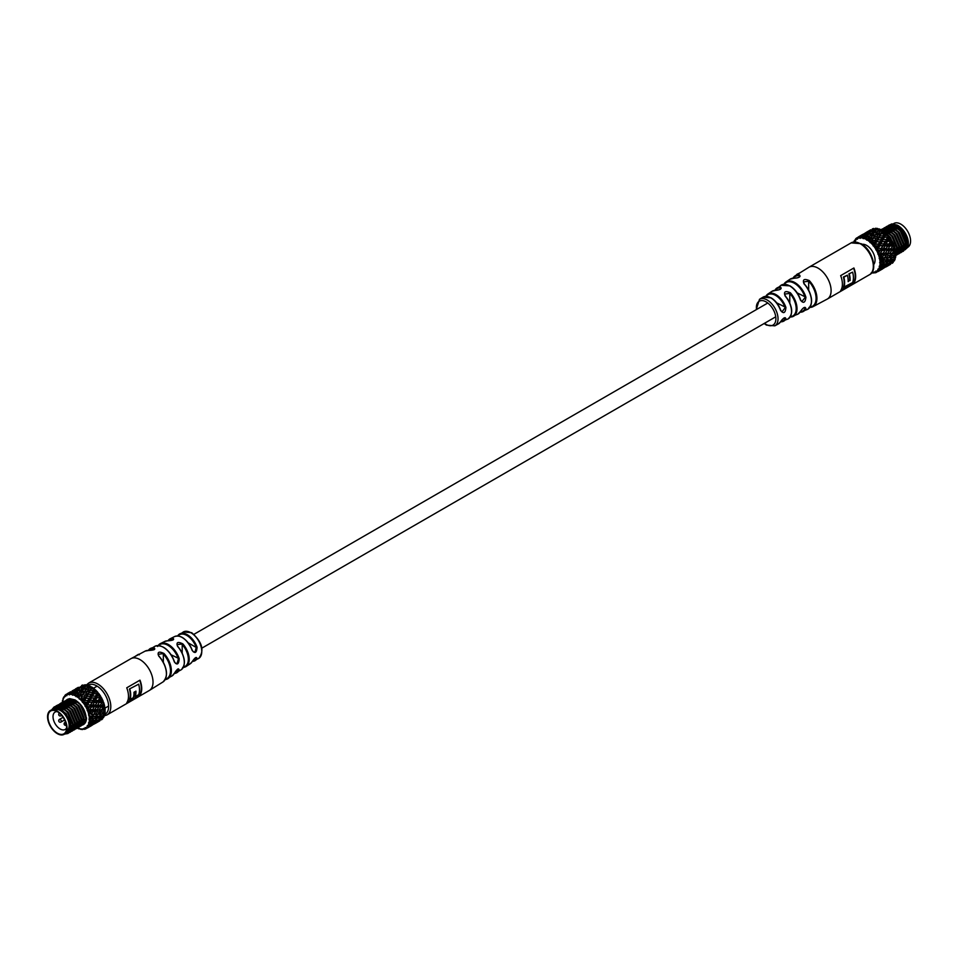 <?xml version="1.0" encoding="UTF-8"?>
<svg xmlns="http://www.w3.org/2000/svg" width="958" height="958" viewBox="0 0 958 958"><rect width="100%" height="100%" fill="white"/><g stroke="black" fill="none" stroke-linecap="round" stroke-linejoin="round"><path stroke-width="1.44" d="M774.89 290.37A16.394 9.46 60 0 1 776.926 288.023A16.394 9.46 60 0 1 780.483 287.065C782.159 288.765 780.423 289.891 775.285 290.418A15.999 9.233 -120 0 0 771.944 291.34L767.897 294.022A15.711 9.065 60 0 1 775.992 294.645A15.711 9.065 60 0 1 785.931 307.482C785.38 313.146 783.572 314.092 780.519 310.344A15.424 8.909 -120 0 0 770.807 297.878A15.424 8.909 -120 0 0 762.927 297.208L759.502 299.303A15.316 8.85 60 0 1 767.214 300.034A15.316 8.85 60 0 1 777.225 313.577A15.316 8.85 60 0 1 774.818 325.84L766.448 325.121L764.149 323.505M793.02 278.155A17.819 10.287 60 0 1 795.116 275.856A17.819 10.287 60 0 1 799.379 274.886C801.056 276.694 799.319 277.808 794.182 278.203A17.46 10.083 -120 0 0 790.075 279.197L785.979 281.939A17.136 9.891 60 0 1 794.877 282.586A17.136 9.891 60 0 1 805.929 297.255C805.235 302.836 803.391 303.77 800.421 300.07A16.729 9.652 -120 0 0 789.667 285.915A16.729 9.652 -120 0 0 780.986 285.292L790.003 285.867C794.865 288.897 798.409 293.555 800.625 299.842L800.421 300.07M765.813 296.333L767.897 294.022A15.711 9.065 60 0 0 766.053 296.01L765.873 296.333M853.901 282.981A18.37 10.61 60 0 0 853.901 267.977L840.657 275.629A18.37 10.61 -120 0 1 840.657 290.633L853.901 282.981L841.136 289.855M800.421 311.482L797.703 314.236A16.729 9.652 -120 0 0 800.421 311.482C803.391 307.267 805.223 306.332 805.929 308.668A17.136 9.891 60 0 1 803.103 311.589A17.136 9.891 60 0 1 800.05 312.212M787.931 319.038A15.999 9.233 -120 0 0 785.189 296.142L785.476 296.058C792.805 306.321 793.631 313.973 787.931 319.038L780.674 321.66L778.351 323.924A15.424 8.909 -120 0 0 780.519 321.804C783.572 317.637 785.368 316.679 785.931 318.93A15.711 9.065 60 0 1 783.596 321.205A15.711 9.065 60 0 1 780.578 321.804M800.014 312.248L807.522 309.41A17.46 10.083 -120 0 0 804.049 283.903C802.337 279.556 804.061 278.443 809.247 280.574A17.819 10.287 60 0 1 812.935 306.716A17.819 10.287 60 0 1 809.893 307.386M785.189 296.142C783.452 291.651 785.189 290.525 790.374 292.777A16.394 9.46 60 0 1 793.296 316.391A16.394 9.46 60 0 1 790.374 316.978L790.218 317.026M783.931 318.032L785.129 318.727L785.177 317.721C783.596 318.08 782.087 319.397 780.674 321.66L780.722 321.469M803.81 307.71L805.127 308.464L805.091 307.41C803.93 307.29 802.421 308.584 800.589 311.314L800.625 311.099M771.25 298.118A14.813 8.55 60 0 1 780.578 310.093L781.956 311.937L785.129 307.722A15.088 8.718 -120 0 0 775.573 295.387A15.088 8.718 -120 0 0 766.256 296.321M790.134 286.155A16.118 9.305 60 0 1 800.481 299.782L801.822 301.59L805.127 297.471A16.526 9.544 -120 0 0 794.457 283.317A16.526 9.544 -120 0 0 784.327 284.239M789.787 302.824L789.787 293.364L784.554 294.118L785.452 296.214A15.388 8.885 60 0 1 791.536 311.913M808.672 289.987L808.672 281.173L803.439 281.975L804.337 283.999A16.849 9.724 60 0 1 811.45 301.674M775.705 290.418L775.501 290.358C778.938 289.999 780.818 289.34 781.153 288.37L780.255 287.855A15.783 9.113 -120 0 0 775.273 290.358M794.637 278.227L794.421 278.143C797.319 278.131 799.188 277.497 800.038 276.263L799.14 275.676A17.208 9.939 -120 0 0 793.452 278.119M780.782 321.481A15.088 8.718 -120 0 0 785.129 318.727L785.931 318.93M800.277 311.865A16.526 9.544 -120 0 0 805.127 308.464L805.929 308.668M785.931 307.482L776.722 302.872M762.927 297.208L771.118 297.83C775.417 300.489 778.615 304.596 780.722 310.141L780.519 310.344M805.929 297.255L797.224 292.897M790.458 316.643A15.783 9.113 -120 0 0 796.17 308.26A15.783 9.113 -120 0 0 789.787 293.364L790.374 292.777M804.049 283.903L804.349 283.831C812.767 295.375 813.821 303.902 807.522 309.41M810.133 307.027A17.208 9.939 -120 0 0 816.048 297.411A17.208 9.939 -120 0 0 808.672 281.173L809.247 280.574M780.483 287.065L780.255 289.34M771.944 291.34L775.285 290.418M799.379 274.886L799.14 277.221M790.075 279.197L794.182 278.203M853.626 268.144A18.37 10.61 60 0 1 853.47 282.73M848.92 273.808L852.632 272.168A18.37 10.61 60 0 1 852.584 282.586L843.363 287.4A18.37 10.61 -120 0 0 843.411 276.982L847.387 275.185A18.37 10.61 60 0 1 848.153 281.64L849.686 280.263A18.37 10.61 -120 0 0 848.92 273.808L852.632 272.168M848.177 281.125L849.686 280.263M850.117 280.502A18.37 10.61 -120 0 0 849.351 274.06M843.794 287.651A18.37 10.61 -120 0 0 843.842 277.233L843.411 276.982M843.842 277.233L847.387 275.185M796.864 274.73L796.649 274.611A17.998 10.394 60 0 1 797.116 274.18L799.367 273.15M795.87 275.509L797.044 274.371M906.208 246.637A13.172 7.604 -120 0 0 897.802 226.387A13.172 7.604 -120 0 0 892.305 225.298M891.898 225.417A13.172 7.604 -120 0 0 890.186 226.555L893.922 226.591L898.796 229.429M890.03 226.735A13.172 7.604 -120 0 0 890.006 226.771L889.18 228.148M889.371 228.22L890.964 227.297A11.939 6.898 60 0 1 891.287 227.142M891.611 226.998A11.939 6.898 60 0 1 896.939 227.896A11.939 6.898 60 0 1 897.203 228.052M873.744 264.504A11.939 6.898 -120 0 0 874.019 254.732A11.939 6.898 -120 0 0 866.619 245.392A11.939 6.898 -120 0 0 862.08 244.302M888.701 236.422L887.755 235.512A19.902 11.496 -120 0 0 886.114 233.776L885.216 235.62L887.755 235.512L888.701 236.327M889.491 237.297L891.443 239.895M891.479 239.955L894.509 246.434M895.239 249.93L895.371 251.355L893.778 253.463L895.598 253.535A19.902 11.496 -120 0 0 895.371 251.355L895.191 249.882M888.377 235.656L889.862 237.261L895.49 250.289M896.484 254.241L895.215 253.666M881.815 230.243L886.294 231.585L891.766 236.171L897.406 249.571L895.886 255.139M881.683 230.076L886.569 231.429L892.03 236.015L897.682 249.415L895.874 255.307L897.023 254.852L899.837 248.17L894.197 234.758L888.737 230.183L883.264 228.866L880.917 229.633L883.001 229.022L888.461 230.339L893.922 234.914L899.574 248.326L895.874 255.403M881.995 229.142L885.168 227.776L890.629 229.082L896.089 233.668L901.741 247.08L898.915 253.762L897.897 254.193M897.742 254.229L896.568 254.397M896.389 254.397L895.754 254.361M882.15 229.094L885.432 227.621L890.904 228.926L896.365 233.512L902.005 246.924L899.191 253.607L898.017 254.074M897.862 254.121L896.664 254.241M884.162 227.896L887.324 226.519L892.796 227.836L898.257 232.411L903.909 245.823L901.083 252.505L900.065 252.936M899.909 252.984L898.736 253.151M898.556 253.151L897.215 253.008M895.886 253.427L897.011 252.948L895.838 252.601M884.318 227.836L887.599 226.363L893.06 227.681L898.532 232.255L904.172 245.667L901.358 252.349L900.185 252.828M900.017 252.864L898.832 252.996M898.652 252.984L897.275 252.804L899.885 246.793L894.832 234.89L889.335 230.519M897.059 252.756L895.814 252.325M886.33 226.639L889.491 225.274L894.964 226.579L900.424 231.165L906.064 244.577L903.25 251.259L902.232 251.691M902.077 251.738L900.903 251.894M900.724 251.894L899.37 251.75M898.82 251.619L897.598 251.188M886.473 226.591L889.766 225.118L895.227 226.423L900.7 231.01L906.34 244.422L903.514 251.104L902.352 251.583M902.185 251.619L900.999 251.738M900.807 251.738L899.442 251.559L902.053 245.535L896.999 233.644L891.491 229.273M899.119 251.475L897.742 250.972M881.432 229.896L882.031 229.202M882.294 231.022L882.474 230.291M882.558 230.112L883.18 229.01M883.276 228.866L884.042 228.004M882.749 230.136L883.348 228.998M883.444 228.854L884.198 227.956M883.995 231.321L884.126 230.662M884.713 228.866L885.348 227.753M885.443 227.621L886.21 226.747M884.402 230.495L884.605 229.704M884.905 228.89L885.515 227.741M885.611 227.597L886.366 226.699M885.791 229.261L884.988 230.71L886.294 229.405M886.88 227.621L887.503 226.507M887.611 226.363L888.377 225.501M888.497 225.393L891.659 224.016L897.119 225.334C905.789 231.764 909.262 239.153 907.537 247.499L904.903 249.882M886.761 228.495L887 227.824M887.072 227.633L887.683 226.495M887.779 226.351L888.533 225.453M888.641 225.346L891.934 223.861L897.395 225.178C902.053 227.92 905.442 232.207 907.537 238.039A14.945 8.634 -120 0 1 907.537 247.499M877.205 231.632L876.175 233.381L879.276 232.83L880.665 230.782L877.205 231.632M869.553 236.051L868.164 238.003L871.624 237.249L872.654 235.417L869.553 236.051M878.953 252.457L880.174 250.325L877.875 250.206A19.902 11.496 60 0 1 878.953 252.457L877.875 254.145L883.264 253.104L884.833 250.577L882.222 250.433L880.354 253.163M879.947 250.733L883.527 248.385L886.15 248.445L887.635 246.014L884.964 245.966L883.527 248.385M879.24 251.954L883.288 245.523L879.779 245.859L878.115 248.517L881.24 248.397L882.605 245.919M882.222 250.433L875.804 249.846L878.115 248.517M887.755 253.187L889.479 250.745L887.012 250.673L885.36 253.128L887.755 253.187L886.533 253.894L892.078 253.379L894.257 250.685L891.539 250.757L889.778 253.271M883.264 253.104L882.282 254.014L885.36 253.128M887.012 250.673L885.288 249.679L884.833 250.577M891.539 250.757L889.934 249.595L889.479 250.745M879.779 245.859L875.109 245.811A19.902 11.496 60 0 1 876.522 247.871L877.109 245.823M876.522 247.871L875.804 249.846L878.294 245.715L880.929 243.895L883.731 243.847L885.036 241.512L883.887 241.548M887.036 246.984L890.988 244.074L893.251 244.206A19.902 11.496 -120 0 0 892.161 241.955L890.988 244.074M884.964 245.966L883.288 245.523L886.138 243.883L888.904 243.979L890.617 241.296L887.443 241.44L886.138 243.883M881.24 248.397L880.63 249.763L890.916 248.685L892.856 245.955L889.886 246.014L888.365 248.541M889.886 246.014L888.282 245.332L891.395 240.841L890.82 239.62A19.902 11.496 -120 0 0 889.407 237.56L888.389 239.572L891.527 240.362M886.258 248.278L888.282 245.332L883.288 245.523L885.946 241.284L882.186 241.584L880.929 243.895M886.15 248.445L885.288 249.679L894.88 248.948A19.902 11.496 -120 0 0 894.197 246.661L892.832 248.817M873.468 243.763L874.391 241.871L871.816 242.027A19.902 11.496 60 0 1 873.468 243.763L873.109 245.907L875.205 244.242L878.498 243.991L879.683 241.656L876.702 241.763L875.205 244.242M876.702 241.763L874.391 241.871M875.935 249.367A18.992 10.957 -120 0 0 873.54 245.871L875.432 242.146L877.744 239.931L880.689 239.728L881.863 237.548L878.881 237.823L877.744 239.931M882.186 241.584L879.683 241.656M878.498 243.991L878.294 245.715L880.689 241.715L883.216 239.62L886.162 239.572L887.707 237.021L884.366 237.333L883.216 239.62M887.443 241.44L885.946 241.284L888.389 239.572M883.731 243.847L883.288 245.523L875.696 245.811M869.984 240.398L870.846 238.722L868.223 239.105A19.902 11.496 60 0 1 869.984 240.398L869.984 242.602L871.804 240.662L875.217 240.183L876.295 238.075L873.217 238.41L871.804 240.662M873.217 238.41L872.235 239.32L870.846 238.722M873.109 245.332A18.992 10.957 -120 0 0 870.331 242.398L874.187 236.782L877.217 236.339L878.306 234.411L875.277 234.926L874.187 236.782M878.881 237.823L876.295 238.075M875.217 240.183L875.432 242.146L879.827 236.027L882.881 235.764L884.306 233.441L880.881 233.992L879.827 236.027M884.366 237.333L881.863 237.548M880.689 239.728L880.689 241.715L885.216 235.62M866.319 238.003L867.17 236.602L864.547 237.261A19.902 11.496 60 0 1 866.319 238.003L866.619 240.147L868.164 238.003M867.948 235.369L869.002 233.86L865.948 234.842L864.523 236.458L867.948 235.369L868.93 237.416L867.17 236.602M875.277 234.926L874.415 236.159L872.654 235.417M871.624 237.249L872.235 239.32L876.175 233.381M880.881 233.992L879.899 234.902L878.306 234.411M877.217 236.339L877.66 238.53L881.659 232.471L884.282 232.147A19.902 11.496 -120 0 0 882.51 230.854L881.659 232.471M862.715 236.77L863.613 235.644L861.074 236.602A19.902 11.496 60 0 1 862.715 236.77L863.254 238.71L864.547 237.261M863.948 237.536L864.523 236.458M864.463 234.686L865.613 233.524L861.122 236.123L864.463 234.686L865.745 236.554L863.613 235.644M871.612 233.105L870.523 234.662L873.552 233.92L874.63 232.279L871.612 233.105M869.792 236.003L870.523 234.662M869.936 232.65L871.085 231.333L866.966 233.704L869.936 232.65L871.169 234.77L869.002 233.86M880.665 230.782L882.21 231.141L880.606 229.752A19.902 11.496 -120 0 0 878.845 229.01L877.983 230.351L880.606 229.752L881.959 230.507M873.552 233.92L874.606 235.872M875.612 230.95L877.025 229.237L873.612 230.411L872.534 231.824L875.612 230.95L876.594 232.986L874.63 232.279M859.422 236.746L858.009 237.189A19.902 11.496 60 0 1 859.422 236.746L860.116 238.41L861.074 236.602M861.086 236.207L860.44 235.931M866.619 234.614L866.966 233.704M866.846 234.051L865.613 233.524M872.043 232.986L872.534 231.824M872.127 230.267L873.624 228.902L869.145 231.489L872.127 230.267L873.397 232.135L871.085 231.333M856.668 237.967L856.955 238.805L856.668 237.967L857.841 237.428M858.188 237.093L863.194 234.602M855.997 240.039L854.632 240.314L855.362 241.153L855.111 240.506A18.992 10.957 -120 0 1 856.955 238.805L857.434 239.237L858.009 237.189M865.086 233.093L867.9 231.62L865.086 233.093M868.954 232.147L869.145 231.489M869.002 231.992L867.9 231.62M866.643 232.614L867.265 233.393M854.632 240.314L854.871 240.865A18.992 10.957 -120 0 0 854.285 241.895M862.787 234.459L865.302 233.117M866.212 232.495L871.205 229.92M874.391 271.892L873.468 272.946M877.576 271.617L874.834 272.886L873.109 272.467A18.992 10.957 -120 0 1 871.924 272.455M877.875 271.581L878.953 270.575A19.902 11.496 60 0 1 877.875 271.581L875.804 271.066L876.522 272.359L875.935 271.689A18.992 10.957 -120 0 1 873.54 272.431M881.24 269.629L878.115 271.497L882.605 268.911L881.097 269.15M880.258 269.414L880.174 270.108M885.036 267.306L882.617 268.803M879.911 269.222L882.007 267.498L880.582 267.725A19.902 11.496 60 0 1 879.911 269.222L877.875 269.15L878.953 270.575M883.264 267.246L880.354 269.426L884.833 266.827L883.264 267.246L882.282 265.21L882.007 267.498M879.755 269.33L880.354 269.426M886.15 266.396L883.527 268.18L887.635 265.797L886.15 266.396L885.791 265.462M885 265.51L884.833 266.827M888.904 265.21L886.138 266.863L890.617 264.276L888.749 264.683M887.862 264.659L887.635 265.797M884.414 263.881L881.755 266.312L883.875 265.881L886.246 263.725L884.414 263.881L883.132 262.013L882.965 263.953L881.312 263.977A19.902 11.496 60 0 1 881.085 265.881L882.965 263.953M880.534 266.264L881.755 266.312M881.085 265.881L879.169 266.276L880.582 267.725M887.755 263.522L885.36 265.57L889.479 263.187L887.755 263.522L886.533 261.402L886.246 263.725M884.402 265.414L885.36 265.57M890.916 262.827L888.365 264.791L892.856 262.205L890.916 262.827L889.934 260.78L889.479 263.187M887.707 264.624L888.365 264.791M881.312 261.785L882.965 259.702L881.085 259.606A19.902 11.496 60 0 1 881.312 261.785L879.612 262.648L884.617 262.157L886.725 259.798L884.617 259.774L882.234 262.384M888.461 259.762L886.306 262.013L888.21 261.845L890.425 259.642L888.461 259.762L886.964 257.894L886.725 259.798M884.617 259.774L883.132 258.193L882.965 259.702M884.785 261.977L886.306 262.013M892.078 259.462L889.778 261.69L891.539 261.462L894.257 259.091L892.078 259.462L890.796 257.594L890.425 259.642M888.521 261.534L889.778 261.69M883.875 255.187L881.755 257.906L884.414 257.798L886.246 255.307L883.875 255.187L882.282 254.014L882.007 255.056L879.911 254.912A19.902 11.496 60 0 1 880.582 257.211L882.007 255.056M892.281 255.343L890.257 257.75L892.281 257.738L894.748 255.163L892.281 255.343L890.796 253.774L890.425 255.391L888.21 255.379L886.306 257.774L888.461 257.762L890.425 255.391M888.21 255.379L886.533 253.894L886.246 255.307M884.414 257.798L886.306 257.774M888.461 257.762L890.257 257.75M880.582 257.211L879.169 258.516L881.755 257.906M893.706 244.793L893.251 244.206L892.856 245.955L893.467 245.14L888.282 245.332L888.904 243.979M891.874 240.973L892.161 241.955L891.874 240.973L890.617 241.296M886.964 257.894L879.169 258.516L881.085 259.606M889.407 237.56L889.132 236.866L889.407 237.56M892.078 253.379L877.875 254.145L879.911 254.912M875.804 249.846L877.875 250.206M882.462 230.794L879.899 234.902L879.276 232.83M873.54 245.871L875.109 245.811M870.331 242.398L871.816 242.027M875.361 228.351L874.438 229.393L877.001 228.519A19.902 11.496 -120 0 0 875.361 228.351L875.708 228.83M878.498 229.106L877.001 228.519L878.845 229.716L877.025 229.237M866.619 240.147L868.223 239.105M872.307 228.938L873.72 228.495A19.902 11.496 -120 0 0 872.307 228.938L872.894 229.609M872.343 228.914L873.72 228.495M855.111 240.506L855.578 238.973A19.902 11.496 60 0 1 856.596 238.015M856.632 237.979L855.578 238.973M893.251 262.324L892.161 263.33A19.902 11.496 -120 0 0 893.251 262.324L892.197 263.306M891.874 262.492L892.161 263.33M895.107 257.882L894.88 259.474L892.832 261.247L894.197 260.971A19.902 11.496 -120 0 0 894.88 259.474L894.976 257.654M895.598 255.726L893.778 257.702L895.371 257.63A19.902 11.496 -120 0 0 895.598 255.726L895.634 254.181L895.598 255.726M895.634 253.607L894.748 255.163M890.006 226.771L891.096 225.669L890.042 226.519M904.687 249.954L903.298 250.242M903.095 250.254L901.729 250.17M901.466 250.122L899.981 249.679M893.958 245.428L894.197 246.661L893.958 245.428L893 245.739M900.999 249.092A13.172 7.604 -120 0 0 901.622 249.152M901.861 249.164A13.172 7.604 -120 0 0 902.508 249.14M903.011 249.068A13.172 7.604 -120 0 0 903.586 248.912L901.813 249.427M903.837 248.817A13.172 7.604 -120 0 0 905.861 247.188M879.612 262.648L881.312 263.977M904.735 238.422A11.939 6.898 60 0 1 904.148 246.877M903.861 247.224A11.939 6.898 60 0 1 902.903 247.99L901.945 248.541M890.916 248.685L889.934 249.595L894.76 249.511L894.257 250.685M895.203 253.654L890.796 253.774L893.778 253.463M892.389 257.618L893.778 257.702M891.97 261.091L892.832 261.247M894.76 257.271L894.257 259.091M893.467 260.145L892.856 262.205M874.151 230.219L874.438 229.393M875.708 229.405L873.624 228.902M877.36 231.585L877.983 230.351M882.881 235.764L883.084 237.728L885.575 233.596L884.306 233.441M886.162 239.572L885.946 241.284L888.701 236.901L887.958 237.009M891.395 240.841L882.378 241.584M897.323 227.226A12.119 6.993 60 0 1 897.586 227.369A12.119 6.993 60 0 1 906.16 242.446M906.029 243.847A12.119 6.993 60 0 1 904.101 247.463M903.825 247.667A12.119 6.993 60 0 1 902.52 248.218M893.359 223.861A13.783 7.951 60 0 1 900.831 224.148A13.783 7.951 60 0 1 909.872 236.41A13.783 7.951 60 0 1 907.585 247.404A13.783 7.951 60 0 1 905.897 247.93M897.167 227.657A11.484 6.634 60 0 1 897.586 227.896A11.484 6.634 60 0 1 905.466 239.56M905.705 241.608A11.484 6.634 60 0 1 904.807 245.739M892.138 225.262L892.413 224.867A13.783 7.951 60 0 1 893.167 224.028M167.985 640.77A15.999 9.233 60 0 1 170.201 638.758L167.925 640.77C171.578 640.507 173.458 640.04 173.59 639.381L172.691 638.986L172.955 638.172C174.679 639.609 172.955 640.483 167.77 640.818L168.117 640.818M148.897 650.434A17.819 10.287 -120 0 0 145.209 651.081L149.089 650.398C152.897 650.171 154.765 649.728 154.705 649.057L153.807 648.578L154.082 647.764C155.807 649.332 154.07 650.231 148.897 650.434L149.28 650.47M164.165 647.788A16.526 9.544 60 0 1 174.344 661.643L175.577 663.391L177.182 663.283L178.356 658.96A16.118 9.305 -120 0 0 169.015 645.967A16.118 9.305 -120 0 0 158.669 645.56M182.87 637.944A15.088 8.718 60 0 1 192.115 650.099L193.432 651.895L195.073 651.799L196.222 647.464A14.813 8.55 -120 0 0 187.397 635.789A14.813 8.55 -120 0 0 178.068 635.98M139.988 695.161A18.37 10.61 60 0 0 139.988 680.156L126.743 687.808A18.37 10.61 -120 0 1 126.743 702.813L139.988 695.161L127.222 702.034M192.091 661.786L190.247 663.774A15.711 9.065 -120 0 0 192.091 661.786C195.037 657.511 196.689 656.47 197.061 658.661A15.424 8.909 60 0 1 195.216 660.589A15.424 8.909 60 0 1 192.354 661.403M174.332 673.318L172.165 675.857A17.136 9.891 -120 0 0 174.332 673.318C177.146 668.959 178.763 667.894 179.206 670.133A16.729 9.652 60 0 1 177.158 672.504A16.729 9.652 60 0 1 174.308 673.474M158.19 645.536A16.729 9.652 60 0 1 160.441 643.56A16.729 9.652 60 0 1 168.464 644.566A16.729 9.652 60 0 1 179.206 658.709C178.775 664.385 177.146 665.451 174.332 661.906A17.136 9.891 -120 0 0 163.267 647.237A17.136 9.891 -120 0 0 155.04 646.207C162.728 644.411 169.219 649.584 174.5 661.715L174.332 661.906M177.649 635.944A15.424 8.909 60 0 1 179.793 633.873A15.424 8.909 60 0 1 187.337 634.735A15.424 8.909 60 0 1 197.061 647.201C196.701 652.925 195.037 653.967 192.091 650.338A15.711 9.065 -120 0 0 182.152 637.501A15.711 9.065 -120 0 0 174.548 636.579C180.87 634.495 186.774 639.022 192.259 650.147L192.091 650.338M158.765 656.134C157.088 651.979 158.824 651.081 163.962 653.464L158.106 654.338L158.765 656.134A17.819 10.287 -120 0 1 163.016 681.928L149.22 690.55A18.37 10.61 -120 0 0 152.035 675.833A18.37 10.61 -120 0 0 140.036 659.631A18.37 10.61 -120 0 0 130.839 658.721L88.615 683.102A18.37 10.61 60 0 1 97.8 684.012A18.37 10.61 60 0 1 109.811 700.214A18.37 10.61 60 0 1 106.997 714.931L104.386 715.83M177.661 646.53C175.985 642.243 177.721 641.369 182.858 643.884L176.991 644.65L177.661 646.53A16.394 9.46 -120 0 1 181.218 669.774L174.284 673.522M195.252 657.918L196.222 658.469L196.342 657.499C195.564 657.332 194.175 658.721 192.211 661.655L192.259 661.487M177.374 669.391L178.356 669.965L178.439 668.971C178.116 668.433 176.787 669.834 174.464 673.175L174.5 672.983M197.061 647.201L196.222 647.464L188.415 642.962M179.206 658.709L171.231 654.841M192.594 661.02A14.813 8.55 -120 0 0 196.222 658.469L197.061 658.661M174.524 673.043A16.118 9.305 -120 0 0 178.356 669.965L179.206 670.133M184.271 661.439A15.783 9.113 60 0 0 177.889 646.638L177.913 646.482C185.241 656.637 186.343 664.397 181.218 669.774M166.405 673.007A17.208 9.939 60 0 0 159.004 656.254L159.016 656.086C167.387 667.235 168.728 675.845 163.016 681.928M139.712 680.312A18.37 10.61 60 0 1 139.557 694.909M138.659 684.18A18.37 10.61 60 0 1 138.706 694.646L135.162 696.694A18.37 10.61 -120 0 0 135.928 691.137L133.964 692.263A18.37 10.61 60 0 1 133.198 697.831L129.486 699.472A18.37 10.61 -120 0 0 129.438 688.994L138.659 684.18L129.438 688.994M135.162 696.694L134.731 696.442A18.37 10.61 -120 0 0 135.509 691.377M129.917 699.723A18.37 10.61 -120 0 0 129.881 689.245M135.749 656.002L138.479 654.278L139.329 654.781M53.013 709.782A13.172 7.604 60 0 1 60.342 709.902L60.342 709.902A13.172 7.604 60 0 1 69.647 726.02A13.172 7.604 60 0 1 66.078 732.427M60.785 710.165A11.939 6.898 -120 0 0 55.851 709.519M82.196 725.086A14.945 8.634 60 0 0 83.406 724.595A14.945 8.634 60 0 0 86.495 717.746L86.208 717.925C85.394 710.249 81.693 704.25 75.095 699.927L69.623 698.621L67.216 699.424M77.466 724.691L78.532 725.074M82.101 725.194L83.107 724.763L85.933 718.081L80.292 704.669L74.82 700.082L69.359 698.777L66.186 700.142M81.083 725.925L84.041 719.171L78.388 705.759L72.928 701.184L67.467 699.867L64.174 701.34M75.299 725.936L76.868 726.463M77.071 726.511L78.424 726.655M78.604 726.643L79.777 726.487M79.933 726.439L80.939 726.008L83.765 719.326L78.125 705.914L72.652 701.34L67.192 700.023L64.018 701.388M78.915 727.182L81.873 720.416L76.221 707.016L70.76 702.43L65.3 701.112L62.893 701.927M73.131 727.182L74.209 727.577M77.766 727.697L78.784 727.266L81.598 720.572L75.957 707.172L70.497 702.585L65.024 701.28L61.863 702.645M76.748 728.427L79.706 721.673L74.065 708.261L68.593 703.675L63.132 702.37L60.725 703.172M70.964 728.439L72.042 728.834M75.598 728.942L76.616 728.511L79.43 721.829L73.79 708.417L68.329 703.831L62.857 702.525L59.695 703.89M62.019 707.483L68.198 712.141L73.251 724.044L70.641 730.044L72.018 730.247M72.197 730.247L73.395 730.116M73.55 730.08L74.724 729.601L77.538 722.919L71.898 709.507L66.425 704.932L60.965 703.615L57.684 705.1M70.581 730.259L71.922 730.403M72.101 730.403L73.275 730.236M73.431 730.2L74.449 729.756L77.275 723.074L71.622 709.662L66.162 705.088L60.701 703.771L57.528 705.148M70.03 731.493L71.227 731.373M71.383 731.325L72.557 730.858L75.371 724.176L69.73 710.764L64.27 706.178L58.797 704.872L56.39 705.675M69.934 731.649L71.108 731.493M71.263 731.445L72.281 731.014L75.107 724.332L69.455 710.92L63.994 706.333L58.534 705.028L55.36 706.393M69.215 732.583L70.389 732.104L73.203 725.422L67.563 712.01L62.102 707.435L56.63 706.118L54.223 706.92M69.108 732.69L70.114 732.259L72.94 725.577L67.288 712.165L61.827 707.591L56.366 706.274L54.091 707.004L51.528 709.998M64.054 701.46L63.312 702.346M63.216 702.501L62.605 703.639M62.533 703.819L62.09 705.256M61.743 702.753L60.977 703.615M60.869 703.759L60.246 704.872M60.174 705.04L59.707 706.441M59.659 706.657L59.528 707.327M57.564 705.208L56.809 706.106M56.714 706.25L55.78 708.309M57.408 705.256L56.642 706.118M56.546 706.262L55.54 708.345M55.241 706.501L53.48 709.303M102.566 718.823L101.476 719.829A19.902 11.496 -120 0 0 102.566 718.823L102.781 718.632M100.231 719.326L97.68 721.29L102.171 718.704L100.231 719.326L99.249 717.279L98.794 719.686L94.674 722.057L98.794 719.686M102.781 716.644L102.171 718.704M97.021 721.123L97.68 721.29M93.728 720.38L91.07 722.811L93.189 722.38L95.56 720.224L93.728 720.38L92.447 718.512L92.267 720.452L90.627 720.476A19.902 11.496 60 0 1 90.387 722.38L92.267 720.452M97.069 720.021L95.848 717.901L95.56 720.224M93.716 721.913L94.674 722.057M100.075 720.284L95.345 723.326M94.279 723.997L96.95 722.296L94.279 723.997M97.177 721.158L96.95 722.296M91.537 725.218L94.147 723.326L91.537 725.218M94.315 721.997L94.147 723.326M95.465 722.895L95.105 721.961M94.351 723.805L91.932 725.302M92.004 724.883L87.358 727.972M85.597 721.206L83.861 721.614M83.729 721.637L85.49 722.38M84.136 723.949L82.759 724.404M82.556 724.476L81.55 724.799L82.172 724.978M82.592 722.919L81.658 723.086M81.119 723.17L79.646 723.302L81.538 722.2M68.485 701.472L69.551 700.19L68.006 701.34M69.683 700.035L71.215 699.735M70.832 700.274L70.066 699.975M81.622 685.437L83.035 684.994A19.902 11.496 -120 0 0 81.622 685.437L82.208 686.108M78.364 687.317L75.538 688.886L78.748 687.724M72.101 690.957L74.616 689.616M84.675 684.85L83.753 685.892L86.316 685.006A19.902 11.496 -120 0 0 84.675 684.85L85.022 685.329M81.442 686.766L82.939 685.401L78.46 687.988L81.442 686.766L82.711 688.634L80.4 687.832L76.281 690.203L80.4 687.832M85.022 685.904L82.939 685.401M83.466 686.718L83.753 685.892M75.957 689.113L73.095 690.49L75.957 689.113L76.58 689.892M78.317 688.491L77.215 688.119M78.269 688.646L78.46 687.988M70.7 691.736L67.527 693.52L71.048 692.107M88.16 685.509L87.298 686.85L89.92 686.251A19.902 11.496 -120 0 0 88.16 685.509L88.292 685.736M84.927 687.449L86.34 685.736L82.927 686.91L81.849 688.323L84.927 687.449L85.909 689.485L83.945 688.778L80.927 689.604L79.837 691.161L82.867 690.419L83.945 688.778M87.813 685.605L86.316 685.006L88.16 686.215L86.34 685.736M86.675 688.084L87.298 686.85M79.251 689.149L80.484 691.269L78.317 690.359L75.263 691.329L73.838 692.957L77.263 691.868L78.317 690.359M81.358 689.485L81.849 688.323M73.778 691.185L74.928 690.023L70.437 692.622L73.778 691.185L75.059 693.053L72.928 692.143L70.389 693.101A19.902 11.496 60 0 1 72.03 693.269L72.928 692.143M76.161 690.55L74.928 690.023M75.933 691.113L76.281 690.203M91.776 687.293L90.974 688.97L93.597 688.634A19.902 11.496 -120 0 0 91.824 687.353L86.519 688.131L85.49 689.868L88.591 689.329L89.98 687.281M88.591 689.329L89.214 691.401L90.974 688.97M91.273 687.006L89.92 686.251L91.525 687.64L89.214 691.401L84.591 691.425L83.502 693.281L86.531 692.838L87.621 690.91M82.867 690.419L83.729 692.658L85.49 689.868M77.263 691.868L78.245 693.915L76.484 693.089L73.862 693.76A19.902 11.496 60 0 1 75.634 694.502L76.484 693.089M79.107 692.502L79.837 691.161M95.237 689.892L94.531 692.119L97.069 692.011A19.902 11.496 -120 0 0 95.429 690.275L90.196 690.49L89.142 692.526L92.196 692.263L93.621 689.94M92.196 692.263L92.399 694.227L94.531 692.119M94.758 689.461L93.597 688.634L94.89 690.095L92.399 694.227L88.196 694.31L87.058 696.43L90.004 696.215L91.178 694.047M86.531 692.838L86.974 695.029L89.142 692.526M90.196 690.49L86.974 695.029L82.532 694.909L81.119 697.161L84.532 696.682L85.609 694.574M80.939 693.748L81.957 691.915L78.855 692.55L77.478 694.502L80.939 693.748L81.55 695.819L83.502 693.281M84.591 691.425L83.729 692.658L81.957 691.915M83.729 692.658L81.55 695.819L77.538 695.604A19.902 11.496 60 0 1 79.298 696.897L80.161 695.221M98.446 693.364L97.704 696.071L100.135 696.119A19.902 11.496 -120 0 0 98.722 694.059L98.446 693.364L93.68 693.832L92.531 696.119L95.477 696.071L97.021 693.52L98.015 693.4L95.261 697.783L97.704 696.071M95.477 696.071L95.261 697.783L93.213 698.035M90.004 696.215L90.004 698.214L92.531 696.119M93.68 693.832L92.399 694.227L90.004 698.214L86.016 698.25L84.508 700.741L87.813 700.49L88.998 698.154M84.532 696.682L84.747 698.645L87.058 696.43M88.196 694.31L84.747 698.645L81.131 698.526A19.902 11.496 60 0 1 82.783 700.262L83.705 698.358M101.189 697.472L100.303 700.573L102.566 700.705A19.902 11.496 -120 0 0 101.476 698.454L100.71 697.34L96.746 697.939L95.441 700.382L98.219 700.478L99.931 697.795M98.219 700.478L97.596 701.831L100.303 700.573M96.746 697.939L100.71 697.34L96.95 702.513L94.279 702.465L92.842 704.884L95.465 704.944L96.351 703.495M93.046 700.346L94.351 698.011L91.501 698.083L90.244 700.382L93.046 700.346L92.603 702.022L95.441 700.382M91.705 698.083L95.261 697.783L92.603 702.022L89.094 702.358L87.429 705.004L90.555 704.896L91.92 702.418M87.813 700.49L87.609 702.214L90.244 700.382M91.501 698.083L90.004 698.214L87.609 702.214L86.424 702.322M103.272 701.927L103.512 703.16L102.147 705.316L104.194 705.447A19.902 11.496 -120 0 0 103.512 703.16L102.781 701.639L102.171 702.442L99.201 702.513L97.68 705.04L100.231 705.184L102.302 702.238M100.231 705.184L99.249 706.094L102.147 705.316M95.465 704.944L94.603 706.178L97.68 705.04M99.201 702.513L97.596 701.831L95.56 704.777M90.555 704.896L89.944 706.262L92.842 704.884M94.279 702.465L92.603 702.022L89.489 706.824L87.19 706.705A19.902 11.496 60 0 1 88.268 708.956L89.25 707.232M101.38 709.878L103.572 707.184L100.853 707.255L99.093 709.77L104.913 710.034A19.902 11.496 -120 0 0 104.685 707.854L103.093 709.962M104.554 706.429L104.685 707.854L104.075 706.01L103.572 707.184M97.069 709.686L98.794 707.244L96.327 707.172L94.674 709.627L97.069 709.686L95.848 710.393L99.093 709.77M100.853 707.255L99.249 706.094L98.794 707.244M92.579 709.603L94.147 707.076L91.537 706.932L89.669 709.662L92.579 709.603L91.597 710.513L94.674 709.627M96.327 707.172L94.603 706.178L94.147 707.076M104.949 710.68L104.913 712.225L103.093 714.201L104.685 714.129A19.902 11.496 -120 0 0 104.913 712.225L104.518 710.141L104.063 711.662L101.596 711.842L99.572 714.249L101.596 714.237L104.063 711.662M97.776 714.261L99.74 711.89L97.524 711.878L95.62 714.273L99.572 714.249M101.704 714.117L103.093 714.201M101.596 711.842L100.111 710.273L99.74 711.89M93.728 714.297L95.56 711.806L93.189 711.674L91.07 714.405L95.62 714.273M97.524 711.878L95.848 710.393L95.56 711.806M100.853 717.961L103.572 715.59L101.38 715.961L99.093 718.189L100.853 717.961M104.422 714.381L104.194 715.973L102.147 717.746L103.512 717.47A19.902 11.496 -120 0 0 104.194 715.973L104.075 713.77L103.572 715.59M93.932 718.656L96.04 716.297L93.932 716.261L91.549 718.883L93.932 718.656M97.524 718.344L99.74 716.141L97.776 716.261L95.62 718.512L97.524 718.344M101.38 715.961L100.111 714.093L99.74 716.141M97.836 718.033L99.093 718.189M97.776 716.261L96.279 714.393L96.04 716.297M94.1 718.476L95.62 718.512M101.285 717.578L102.147 717.746M87.19 728.08L88.268 727.074A19.902 11.496 60 0 1 87.19 728.08L85.118 727.565L85.837 728.858L86.891 728.116M89.214 725.721L91.321 723.997L89.896 724.224A19.902 11.496 60 0 1 89.214 725.721L87.19 725.649L88.268 727.074M85.753 728.894A19.902 11.496 60 0 1 84.424 729.301L82.855 728.93A18.992 10.957 -120 0 0 85.25 728.188L85.837 728.858M84.424 729.301L85.801 728.882M83.705 728.391L82.783 729.445M82.855 728.93L82.424 728.966A18.992 10.957 -120 0 1 79.646 728.691L81.131 729.278L79.514 728.463M101.189 718.979L101.476 719.829L102.769 718.632M77.478 727.936A18.992 10.957 -120 0 0 79.167 728.559L79.298 728.787M63.947 696.813L65.312 696.538M67.156 693.927L65.982 694.454L66.27 695.304A18.992 10.957 -120 0 0 64.425 697.005L64.186 697.364A18.992 10.957 -120 0 0 63.024 699.903L62.905 700.394A18.992 10.957 -120 0 0 62.605 702.094M64.425 697.005L64.893 695.46A19.902 11.496 60 0 1 65.91 694.514L64.893 695.46M65.982 694.454L66.749 695.736L67.323 693.688A19.902 11.496 60 0 1 68.736 693.245L67.323 693.688M68.736 693.245L69.431 694.897L70.389 693.101M72.03 693.269L72.569 695.209L73.862 693.76M75.634 694.502L75.933 696.646L77.538 695.604M81.658 685.413L83.035 684.994M79.298 696.897L79.298 699.1L81.131 698.526M82.783 700.262L82.424 702.406L84.424 702.31A19.902 11.496 60 0 1 85.837 704.37L86.891 702.322L84.424 702.31M85.837 704.37L85.118 706.345L87.19 706.705M88.268 708.956L87.19 710.644L89.214 711.411A19.902 11.496 60 0 1 89.896 713.71L91.321 711.555L89.214 711.411M98.015 692.826L97.069 692.011L98.015 692.826L97.273 693.508M89.896 713.71L88.483 715.015L90.387 716.105A19.902 11.496 60 0 1 90.627 718.284L92.267 716.201L90.387 716.105M100.841 696.861L100.135 696.119L100.71 697.34M90.627 718.284L88.926 719.147L90.627 720.476M103.021 701.292L102.566 700.705L102.781 701.639L87.609 702.214L85.118 706.345L87.429 705.004M90.387 722.38L88.483 722.775L89.896 724.224M104.422 705.807L89.944 706.262L88.555 708.453M69.922 700.035L78.592 702.861M64.785 733.924L68.222 733.361L71.048 726.667L70.078 721.542C65.443 711.183 59.959 707.064 53.636 709.171L52.546 710.273M65 733.756L70.078 731.002L67.946 733.517L64.569 734.091M66.952 702.933L67.575 701.867M70.078 721.542A14.945 8.634 60 0 1 70.078 731.002M62.569 705.411A18.992 10.957 -120 0 1 62.51 704.19L62.941 704.142M93.189 711.674L91.597 710.513L104.949 710.106M67.731 730.104A11.939 6.898 -120 0 0 69.647 725.505M92.579 723.745L91.597 721.709L91.321 723.997M89.07 725.829L89.669 725.925M89.848 722.763L91.07 722.811M93.932 716.261L92.447 714.692L92.267 716.201M88.926 719.147L91.549 718.883M89.669 709.662L87.19 710.644L91.597 710.513L91.321 711.555M96.614 714.369L91.07 714.405M91.537 706.932L85.118 706.345M89.094 702.358L85.011 702.31M86.016 698.25L84.747 698.645L82.424 702.406L84.508 700.741M82.532 694.909L81.119 697.161M75.933 696.646L77.478 694.502M73.263 694.035L73.838 692.957M70.401 692.694L69.754 692.43M89.573 725.901L89.489 726.607M69.766 701.412L70.653 700.466M65.731 732.918L67.97 729.78A12.119 6.993 -120 0 0 67.982 719.877A12.119 6.993 -120 0 0 60.558 710.62A12.119 6.993 -120 0 0 56.247 709.483L52.403 709.842A13.783 7.951 -120 0 0 47.9 719.901A13.783 7.951 -120 0 0 57.312 733.648A13.783 7.951 -120 0 0 65.731 732.918A13.783 7.951 -120 0 0 65.755 721.673A13.783 7.951 -120 0 0 57.312 711.147A13.783 7.951 -120 0 0 52.403 709.842M57.312 711.65A13.172 7.604 -120 0 0 55.48 710.8A13.172 7.604 -120 0 0 48.044 718.105A13.172 7.604 -120 0 0 57.312 733.157A13.172 7.604 -120 0 0 66.437 729.78A13.172 7.604 -120 0 0 57.312 711.65M57.252 711.614A10.047 5.796 -120 0 0 55.097 712.069A10.047 5.796 -120 0 0 53.564 720.129A10.047 5.796 -120 0 0 60.126 728.978A10.047 5.796 -120 0 0 65.144 729.469A10.047 5.796 -120 0 0 66.617 727.84M65.97 723.446L65.946 723.47A1.533 0.886 -120 0 0 65.946 724.799L66.521 726.2M808.923 267.246A18.37 10.61 60 0 1 818.108 268.156A18.37 10.61 60 0 1 830.119 284.346A18.37 10.61 60 0 1 827.293 299.064L869.529 274.683A18.37 10.61 -120 0 0 872.343 259.965A18.37 10.61 -120 0 0 860.332 243.775A18.37 10.61 -120 0 0 851.147 242.865L808.923 267.246L795.116 275.856L792.961 278.167M783.919 284.263A17.136 9.891 60 0 1 785.979 281.939L783.68 284.622M764.484 323.313A13.783 7.963 -120 0 0 766.137 324.415A13.783 7.963 -120 0 0 775.884 318.786A13.783 7.963 -120 0 0 766.137 301.902A13.783 7.963 -120 0 0 756.521 309.518M876.438 272.395A19.902 11.496 60 0 1 875.109 272.802M880.043 262.612A18.992 10.957 -120 0 0 879.648 258.935M879.516 258.313A18.992 10.957 -120 0 0 878.366 254.433M878.115 253.786A18.992 10.957 -120 0 0 876.283 249.978M869.852 241.967A18.992 10.957 -120 0 0 866.87 239.787M866.367 239.5A18.992 10.957 -120 0 0 863.386 238.231M862.907 238.111A18.992 10.957 -120 0 0 860.116 237.835M859.685 237.871A18.992 10.957 -120 0 0 857.302 238.602M876.283 271.485A18.992 10.957 -120 0 0 878.115 269.785M878.366 269.438A18.992 10.957 -120 0 0 879.516 266.887M889.874 226.699L888.976 228.076M899.933 249.703L901.502 249.822M902.496 249.655L903.502 249.188M903.789 248.996L905.849 243.356L905.597 241.153M898.7 229.333L889.874 226.483M889.515 226.627L887.874 227.776M897.766 250.96L898.544 251.068M900.328 250.9L901.334 250.445M901.622 250.242L903.681 244.601L903.43 242.398M896.532 230.591L887.707 227.741M887.347 227.872L886.066 228.687M895.802 252.241L897.167 252.325M897.406 252.301L899.179 251.691M899.454 251.499L901.514 245.847L901.262 243.655M894.365 231.836L885.539 228.986M885.18 229.13L883.539 230.267M897.287 252.744L899.346 247.104L899.095 244.901M892.197 233.081L883.372 230.243M883.013 230.375L882.114 230.89M895.874 253.259L896.928 246.146M890.042 234.339L883.587 231.225M903.777 249.032L906.388 243.033L901.322 231.141L895.826 226.771M894.018 226.124L889.742 226.459M889.467 226.615L888.09 227.824M887.946 228.016L887.156 229.453M898.305 250.649L899.394 250.768M899.634 250.78L901.346 250.409M901.61 250.289L904.22 244.29L899.167 232.387L893.658 228.016M891.85 227.369L887.575 227.717M887.3 227.872L885.934 229.07M896.137 251.894L897.227 252.026M897.466 252.026L899.179 251.667M889.683 228.615L885.408 228.962M885.132 229.118L883.767 230.327M883.623 230.507L883.144 231.285M895.874 253.235L897.011 252.912M887.515 229.872L883.24 230.219M882.965 230.363L885.096 232.387M895.886 253.499L897.718 248.038L892.664 236.135L887.168 231.764M885.348 231.118L883.12 230.902M895.538 250.397L890.497 237.392L887.06 234.219M879.648 266.408A18.992 10.957 -120 0 0 880.043 263.187M167.77 640.818A16.394 9.46 -120 0 0 164.848 641.405L160.441 643.56L157.555 646.482M174.548 636.579L170.201 638.758A15.999 9.233 60 0 1 172.955 638.172M148.346 650.362A17.46 10.083 60 0 1 150.622 648.374A17.46 10.083 60 0 1 154.082 647.764M183.325 631.957L191.684 632.675C202.354 642.076 204.665 650.686 198.641 658.493A15.316 8.85 -120 0 0 200.929 646.195A15.316 8.85 -120 0 0 190.929 632.747A15.316 8.85 -120 0 0 183.325 631.957L177.469 636.136M104.506 714.548A16.849 9.724 -120 0 0 107.883 701.292A16.849 9.724 -120 0 0 96.722 685.892A16.849 9.724 -120 0 0 87.705 685.449M163.962 653.464A17.46 10.083 60 0 1 168.069 678.599A17.46 10.083 60 0 1 165.207 679.581M182.858 643.884A15.999 9.233 60 0 1 186.187 666.445A15.999 9.233 60 0 1 183.337 667.367M183.541 666.96A15.388 8.885 -120 0 0 188.307 658.421A15.388 8.885 -120 0 0 182.212 644.495L182.212 653.057M165.447 679.138A16.849 9.724 -120 0 0 170.416 669.379A16.849 9.724 -120 0 0 163.339 654.086L163.339 662.122M168.452 640.782A15.388 8.885 -120 0 1 172.691 638.986L172.691 640.088M148.849 650.374A16.849 9.724 -120 0 1 153.807 648.578L153.807 649.787M85.597 727.984A18.992 10.957 -120 0 0 87.429 726.284M69 694.37A18.992 10.957 -120 0 0 66.617 695.101M72.221 694.61A18.992 10.957 -120 0 0 69.431 694.334M75.682 695.999A18.992 10.957 -120 0 0 72.7 694.73M79.167 698.466A18.992 10.957 -120 0 0 76.185 696.286M82.424 701.831A18.992 10.957 -120 0 0 79.646 698.897M85.25 705.866A18.992 10.957 -120 0 0 82.855 702.37M87.429 710.285A18.992 10.957 -120 0 0 85.597 706.477M88.831 714.812A18.992 10.957 -120 0 0 87.681 710.932M89.357 719.111A18.992 10.957 -120 0 0 88.962 715.434M88.962 722.907A18.992 10.957 -120 0 0 89.357 719.686M54.905 708.513L56.271 708.178L66.03 713.387L71.084 725.29L70.868 727.829M55.36 708.381L58.438 706.92L60.881 707.124M56.666 708.249L58.498 706.369M58.773 706.214L63.048 705.866M64.174 706.226L70.365 710.896L75.419 722.787L72.808 728.787M70.772 729.553L72.545 728.942L70.832 729.278M58.33 708.01L59.157 706.513M59.3 706.321L60.665 705.124M60.941 704.968L65.216 704.621M66.341 704.98L72.533 709.639L77.586 721.542L77.215 724.607M60.522 706.705L61.312 705.268M61.456 705.076L62.833 703.867M63.108 703.711L67.383 703.376M68.509 703.735L74.688 708.393L79.753 720.296L77.143 726.284M76.88 726.415L75.167 726.775M74.928 726.775L73.838 726.643M62.689 705.459L63.479 704.01M63.623 703.831L64.988 702.621M65.276 702.465L69.539 702.118M70.676 702.477L76.856 707.136L81.921 719.039L79.31 725.038L81.37 719.35L81.131 717.147M79.047 725.17L77.335 725.529M77.095 725.529L76.005 725.398M64.857 704.202L65.647 702.765M65.791 702.573L67.156 701.376L65.563 702.525M67.431 701.22L71.706 700.873M72.844 701.232L79.023 705.89L84.088 717.793L83.717 720.859M55.073 708.453L57.899 707.244L65.563 710.345M72.461 722.152L72.712 724.356L70.653 729.996M56.318 708.261L58.546 706.381M58.905 706.238L67.731 709.088M74.628 720.907L74.88 723.098L72.82 728.751M57.791 708.321L58.905 706.453M59.073 706.274L60.713 705.136M61.072 704.992L69.898 707.842M76.796 719.65L77.047 721.853L74.987 727.493M73.694 728.152L72.94 728.308M72.7 728.331L71.132 728.212M60.174 706.585L61.072 705.208M61.24 705.028L62.881 703.879M63.24 703.747L64.39 703.483L72.066 706.585M78.963 718.404L79.215 720.608L77.155 726.248M75.862 726.906L75.107 727.062M74.868 727.074L73.299 726.954M62.27 704.585L62.318 705.327L63.24 703.95M63.408 703.771L65.048 702.633M65.407 702.489L74.233 705.339M79.035 725.194L77.275 725.805M64.509 704.082L65.407 702.705L63.755 703.855M67.575 701.244L76.4 704.094M83.298 715.901L83.538 718.105L81.49 723.745M80.197 724.404L79.43 724.559M79.191 724.583L77.634 724.464M66.677 702.837L67.575 701.46M67.731 701.28L69.371 700.13M69.73 699.987L78.556 702.837M87.681 725.936A18.992 10.957 -120 0 0 88.831 723.386M59.145 720.081A1.533 0.886 60 0 1 59.468 719.386A1.533 0.886 60 0 1 60.234 719.458A1.533 0.886 60 0 1 61.312 721.338A1.533 0.886 60 0 1 61.001 722.033L64.617 719.949M59.145 713.83A1.533 0.886 60 0 1 59.432 713.159A1.533 1.533 0 0 0 59.468 715.782A1.533 1.533 0 0 0 61.001 715.782L61.659 715.398M61.312 715.003A1.533 0.886 60 0 1 61.312 715.087A1.533 0.886 60 0 1 61.001 715.782M64.557 723.206A1.533 0.886 60 0 1 64.881 722.512A1.533 0.886 60 0 1 65.647 722.583A1.533 0.886 60 0 1 65.719 722.631M201.958 648.087L775.74 316.811M193.995 634.292L767.789 303.015M774.83 290.37L780.986 285.292M851.147 242.865L861.098 243.691C872.355 249.571 878.282 270.707 869.529 274.683M827.293 299.064L812.935 306.716L809.043 307.398M797.703 314.236L790.194 317.026M778.351 323.924L774.818 325.84M756.185 309.709L759.502 299.303M888.317 228.83L887.204 229.477M884.761 230.878L883.839 231.417M874.522 235.991L876.127 233.453M858.212 237.021L862.691 234.423M866.224 232.387L870.714 229.8M893.766 244.47L892.209 241.224M891.467 239.943L889.443 236.973M888.521 235.824L886.174 233.357M881.384 229.872L879.001 228.854M877.612 228.483L875.504 228.267M853.626 242.338L854.488 240.398M873.325 273.03L871.217 272.814M894.341 260.887L895.203 258.959M895.586 257.57L895.886 254.996M895.898 253.571L895.562 250.529M883.695 231.309L890.138 234.435M896.904 246.026L895.874 253.08L897.095 252.637M883.683 230.303L887.467 230.363L892.305 233.177M899.071 244.781L898.233 251.571L897.371 252.457M883.899 230.363L885.503 229.19M885.851 229.058L889.611 229.106L894.461 231.932M901.239 243.524L901.502 245.895L899.538 251.2M899.263 251.391L897.49 251.93M897.239 251.942L896.209 251.858M885.048 230.71L885.899 229.297M886.066 229.106L887.659 227.944M888.018 227.8L891.802 227.86L896.628 230.674M903.406 242.278L903.657 244.482L901.706 249.954M901.418 250.146L899.658 250.685M899.406 250.697L898.376 250.601M887.216 229.465L888.066 228.04M888.234 227.86L889.826 226.687M905.561 241.021L905.825 243.045L903.873 248.709M901.574 249.439L900.544 249.355M901.047 249.068L899.79 249.787M899.514 249.954L897.622 251.044M897.347 251.2L895.79 252.098M895.275 249.104L894.305 245.847M902.436 248.266L903.059 248.206M903.993 248.11L905.669 247.954M145.209 651.081L130.839 658.721M148.286 650.362L155.04 646.207M149.22 690.55L106.997 714.931M192.33 661.463L198.641 658.493M190.247 663.774L186.187 666.445L182.643 667.439M172.165 675.857L165.183 679.629M86.531 684.91L88.615 683.102M167.949 640.77L164.848 641.405M57.731 708.357L60.294 706.884M61.432 705.292L60.582 706.717L62.462 705.627M63.599 704.046L62.749 705.459L64.629 704.381M64.904 704.226L66.797 703.136M67.934 701.543L67.084 702.968L68.964 701.879M69.227 701.723L71.132 700.633M71.395 700.478L72.616 699.771M99.931 720.775L95.453 723.362M91.92 725.41L87.429 727.996M104.901 714.069L105.2 711.495M103.656 717.386L104.518 715.458M82.639 729.529L80.532 729.313M79.143 728.942L77.167 728.128M62.557 700.226L62.258 702.621M62.941 698.837L63.803 696.897M86.927 684.982L84.819 684.766M90.699 686.371L88.316 685.353M94.411 688.886L91.944 687.09M97.836 692.323L95.489 689.856M100.782 696.442L98.758 693.472M103.081 700.969L101.524 697.723M104.59 705.603L103.62 702.334M78.664 702.933L73.802 700.094L70.042 700.058M69.695 700.19L68.09 701.364M76.496 704.178L70.928 701.172L67.874 701.304M67.527 701.448L65.922 702.609M65.767 702.801L64.916 704.214M76.077 725.362L77.107 725.445M77.347 725.434L79.119 724.895M79.394 724.703L81.346 720.356L81.095 717.027M74.329 705.435L68.76 702.43L65.719 702.561M73.91 726.607L74.94 726.691M75.191 726.679L76.951 726.14M77.239 725.96L79.179 721.602L78.927 718.284M72.161 706.681L66.605 703.675L63.551 703.807M63.192 703.95L61.599 705.112M69.994 707.938L65.168 705.112L61.384 705.064M61.025 705.196L59.432 706.357M59.276 706.549L58.426 707.962M70.856 729.182L72.628 728.643M72.904 728.463L74.844 724.176L74.604 720.775M67.826 709.183L62.27 706.178L59.216 706.309M58.869 706.441L56.773 708.261M70.736 729.709L72.676 725.445L72.437 722.033M65.671 710.429L59.3 707.315L55.672 708.321M70.988 728.296L72.88 727.206M73.155 727.05L75.047 725.948M75.311 725.793L77.215 724.703M77.478 724.547L79.37 723.446M81.813 722.045L83.705 720.955M83.981 720.799L85.873 719.697M105.212 710.058L104.877 707.028M96.471 714.381L99.476 714.249M105.045 708.106L108.625 706.034M93.561 688.215L97.141 686.144M63.084 717.303L59.468 719.386A1.533 1.533 0 0 0 59.468 722.033A1.533 1.533 0 0 0 61.001 722.033M65.539 722.128L64.881 722.512A1.533 1.533 0 0 0 66.15 725.29"/></g></svg>
